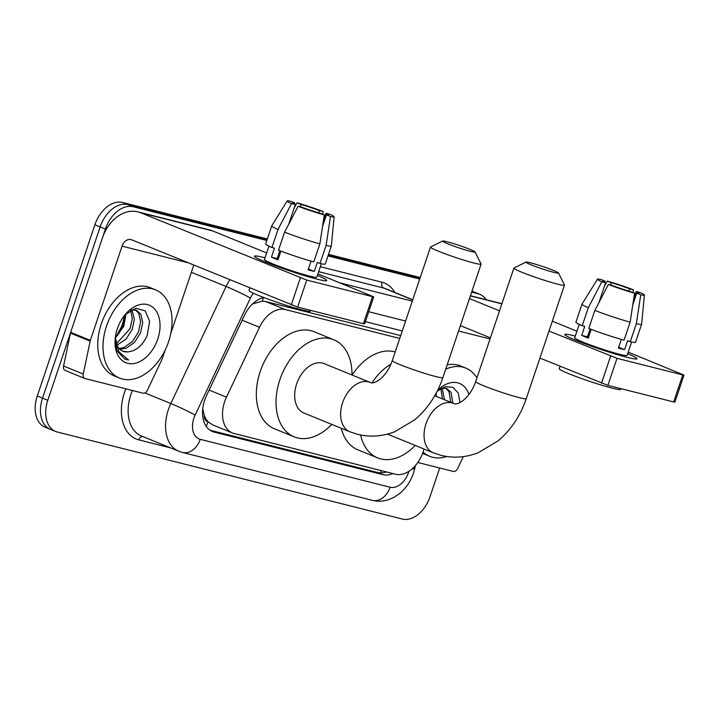 <?xml version="1.0" encoding="UTF-8"?>
<svg xmlns="http://www.w3.org/2000/svg" width="720" height="720" viewBox="0 0 720 720"><rect width="100%" height="100%" fill="white"/><g stroke="black" fill="none" stroke-linecap="round" stroke-linejoin="round"><path stroke-width="1.08" d="M399.744 338.436L285.327 309.573A28.593 19.098 112.2 0 0 259.479 327.285L226.467 397.161A28.593 19.098 112.2 0 0 224.604 401.787A28.593 19.098 112.2 0 0 232.416 432.954A28.593 19.098 112.2 0 0 234.126 433.512L395.442 474.201A28.593 19.098 112.2 0 0 423.999 449.028M202.644 408.249L204.156 414.954A9.531 6.363 112.2 0 0 208.017 421.902A28.593 21.186 104.2 0 1 206.199 426.348M208.017 421.902L208.35 421.983A28.593 19.098 -67.8 0 1 204.156 414.954M400.707 335.592L265.59 301.509L262.404 301.113L252.558 303.966M208.35 421.983L212.679 424.89L232.416 432.954M263.907 297.567A28.593 19.098 112.2 0 0 244.431 315.369L206.469 395.73A28.593 19.098 112.2 0 0 204.606 400.356A28.593 19.098 112.2 0 0 212.418 431.514A28.593 19.098 112.2 0 0 214.128 432.081L382.905 474.651A28.593 19.098 112.2 0 0 392.976 473.58M439.686 468L430.029 496.701A28.593 19.098 -67.8 0 1 402.309 519.03L57.303 432.018A28.593 19.098 -67.8 0 1 55.593 431.451A28.593 19.098 -67.8 0 1 47.781 400.293L105.399 229.095A28.593 19.098 -67.8 0 1 133.11 206.757L266.823 240.48M471.636 292.14L478.125 293.778A28.593 19.098 -67.8 0 1 479.835 294.336A28.593 19.098 -67.8 0 1 486.18 299.691M328.005 255.915L419.733 279.045M52.047 429.867A28.593 19.098 -67.8 0 1 50.337 429.309L45.081 427.167A28.593 19.098 -67.8 0 1 37.278 396L94.887 224.802L100.143 226.944A28.593 19.098 -67.8 0 1 127.854 204.615L267.084 239.724L127.854 204.615A28.593 19.098 -67.8 0 0 100.143 226.944L42.525 398.142L100.143 226.944L105.399 229.095M50.337 429.309A28.593 19.098 -67.8 0 1 42.525 398.142A28.593 19.098 -67.8 0 0 50.337 429.309L55.593 431.451M471.933 291.249L472.869 291.627A28.593 19.098 -67.8 0 1 474.579 292.194A28.593 19.098 -67.8 0 0 472.869 291.627L478.125 293.778M328.257 255.159L419.985 278.289L328.257 255.159M402.264 330.948L365.391 321.651M386.442 471.933A28.593 19.098 -67.8 0 1 377.649 472.5L210.006 430.218M94.887 224.802A28.593 19.098 -67.8 0 1 122.598 202.464L267.336 238.968M328.509 254.403L420.237 277.533M168.561 341.784A47.655 31.824 -67.8 0 1 119.52 378.072A47.655 31.824 -67.8 0 1 106.506 326.133A47.655 31.824 -67.8 0 1 155.547 289.845A47.655 31.824 -67.8 0 1 168.561 341.784M119.52 378.072L114.264 375.93A47.655 31.824 -67.8 0 1 101.259 323.991A47.655 31.824 -67.8 0 1 150.3 287.694L155.547 289.845M117.306 328.86A31.068 20.745 -67.8 0 1 125.487 314.217A31.068 20.745 -67.8 0 1 152.559 307.08A31.068 20.745 -67.8 0 1 157.761 339.057A31.068 20.745 -67.8 0 1 131.463 363.771A31.068 20.745 -67.8 0 1 115.11 339.624A31.068 20.745 -67.8 0 1 117.306 328.86M122.607 351.126L127.62 351.9C135.945 351.162 142.461 345.708 147.159 335.538L149.652 321.255L145.17 310.842L135.9 308.25L125.451 314.379M119.061 348.498L124.074 347.427L132.408 341.55L138.411 332.127L140.652 321.75L138.726 313.29L135.495 309.951M119.871 349.335L126.153 348.273L134.496 342.396L140.49 332.973L142.74 322.605L140.805 314.136L136.566 310.293L131.031 310.041M116.388 343.746L130.068 328.716L132.3 318.654L130.608 310.284M116.955 345.186L126.153 338.994L132.156 329.571L134.397 319.203L131.895 309.852M124.245 315.756A21.537 14.382 -67.8 0 1 124.182 318.231A21.537 14.382 -67.8 0 1 122.661 325.692A21.537 14.382 -67.8 0 1 116.991 335.844A21.537 14.382 -67.8 0 1 115.362 337.59M115.371 337.896L123.813 326.169L126 313.821M124.245 316.89L122.418 324.927L116.109 336.816M124.245 316.242A31.068 20.745 -67.8 0 1 122.301 324.576A31.068 20.745 -67.8 0 1 115.65 337.311M116.208 336.726L122.544 325.323L124.182 318.132M127.62 351.9A21.537 14.382 -67.8 0 1 122.823 351.216A21.537 14.382 -67.8 0 1 115.362 337.185M115.182 338.76L117.027 350.865L124.866 359.127L128.592 360.018L118.89 351.828L115.326 337.446M122.895 323.397L123.966 319.824M124.731 359.073L128.592 360.018M316.899 279.09A38.124 2.673 -161.4 0 1 278.937 267.12A38.124 2.673 -161.4 0 1 254.664 256.599A38.124 2.673 -161.4 0 1 264.357 257.634A38.124 2.673 -161.4 0 1 265.023 257.805A38.124 2.673 -161.4 0 0 264.357 257.634A38.124 2.673 -161.4 0 0 254.493 256.203A38.124 2.673 -161.4 0 0 276.876 266.364A38.124 2.673 -161.4 0 0 316.899 279.09A38.124 2.673 -161.4 0 0 326.385 280.737A38.124 2.673 -161.4 0 0 317.412 275.436A38.124 2.673 -161.4 0 1 326.754 280.521A38.124 2.673 -161.4 0 1 316.899 279.09M165.195 350.046L162.342 358.515A4.761 3.186 112.2 0 1 162.027 359.289L147.402 390.24A4.761 3.186 112.2 0 1 143.1 393.192L85.077 378.558A4.761 3.186 112.2 0 1 84.789 378.468L65.088 370.422A4.761 3.186 -67.8 0 1 63.576 366.021L70.443 333.108A4.761 3.186 -67.8 0 1 70.659 332.316L102.366 238.104A38.124 28.251 104.2 0 1 137.952 211.869A38.124 28.251 104.2 0 1 140.76 212.787L306.729 280.071L297.63 307.107L131.661 239.814A9.531 7.065 -75.8 0 0 130.968 239.589A9.531 7.065 -75.8 0 0 122.067 246.15L90.36 340.362A4.761 3.186 112.2 0 0 90.144 341.154L83.277 374.067A4.761 3.186 112.2 0 0 84.789 378.468M137.952 211.869L209.934 230.022A38.124 28.251 104.2 0 1 212.742 230.94L266.652 252.954M372.501 296.667L373.734 296.847L364.644 323.874L363.411 323.694L372.501 296.667L306.729 280.071M373.734 296.847L317.925 273.897M363.411 323.694L297.63 307.107M193.752 265.176L170.847 333.243M324.297 214.956L320.256 213.309A19.062 1.332 -161.4 0 1 301.905 207.207L298.089 206.244A24.777 1.737 -161.4 0 0 324.297 214.956L319.86 243.891L313.794 261.909A31.446 2.205 -161.4 0 1 278.523 250.182L284.589 232.164L298.089 206.244M279.81 250.677L277.146 258.588A19.062 1.332 18.6 0 0 278.253 259.083M288.693 224.271L295.344 204.525A19.062 1.332 -161.4 0 1 292.572 202.815A19.062 1.332 -161.4 0 1 294.822 202.923L294.426 204.093M278.802 257.463A19.062 1.332 18.6 0 0 277.614 257.193M323.397 220.824L325.944 213.264L329.76 214.227A24.777 1.737 -161.4 0 1 334.134 216.774L331.362 245.925A31.446 2.205 -161.4 0 1 331.353 245.961L325.287 263.979A31.446 2.205 -161.4 0 1 320.004 263.475L317.34 262.386L314.307 271.404A27.639 1.935 -161.4 0 1 311.49 270.738A27.639 1.935 -161.4 0 1 308.106 269.838L311.031 261.135M321.336 263.763L316.818 277.182A27.639 1.935 -161.4 0 1 309.672 276.138A27.639 1.935 -161.4 0 1 280.656 266.913A27.639 1.935 -161.4 0 1 264.429 259.551L268.947 246.132M310.671 310.392L310.419 311.139A32.4 2.268 -161.4 0 1 302.04 309.915A32.4 2.268 -161.4 0 1 268.02 299.106A32.4 2.268 -161.4 0 1 249.003 290.466L249.813 288.063M295.344 204.525L291.528 203.562L278.019 229.482L271.953 247.5L274.473 248.139L271.44 257.148A27.639 1.935 -161.4 0 0 278.001 259.83L280.935 251.109M271.953 247.5A31.446 2.205 -161.4 0 1 265.671 243.918L271.737 225.9A31.446 2.205 -161.4 0 1 271.755 225.864L287.163 200.97A24.777 1.737 -161.4 0 1 290.781 201.267L294.822 202.923M278.019 229.482A31.446 2.205 -161.4 0 1 271.737 225.9M331.353 245.961A31.446 2.205 -161.4 0 1 326.07 245.457L330.498 216.522L326.457 214.875L322.515 226.593M320.004 263.475L326.07 245.457M291.528 203.562A24.777 1.737 -161.4 0 1 287.163 200.97M300.249 206.784L301.023 204.489L296.991 202.833L294.192 207.927M296.991 202.833A24.777 1.737 -161.4 0 1 323.19 211.545L319.374 210.582L318.618 212.832M322.731 214.317L323.19 211.545M334.134 216.774A24.777 1.737 -161.4 0 1 330.498 216.522M301.023 204.489A19.062 1.332 -161.4 0 1 319.374 210.582M325.944 213.264A19.062 1.332 -161.4 0 1 328.707 214.974A19.062 1.332 -161.4 0 1 326.457 214.875M319.86 243.891A31.446 2.205 -161.4 0 1 284.589 232.164M314.307 271.404L308.385 268.983M277.146 258.588L271.44 257.148M278.964 256.968L277.848 256.509M470.637 251.397A17.154 1.206 18.6 0 0 475.065 251.946A17.154 1.206 18.6 0 0 464.472 247.275A17.154 1.206 18.6 0 0 446.994 241.74A17.154 1.206 18.6 0 0 442.629 241.029A17.154 1.206 18.6 0 0 452.106 245.475A17.154 1.206 18.6 0 0 470.637 251.397M475.065 251.946L481.059 263.943A26.685 1.872 -161.4 0 1 481.077 264.087A26.685 1.872 -161.4 0 1 474.174 263.088A26.685 1.872 -161.4 0 1 446.157 254.178A26.685 1.872 -161.4 0 1 430.497 247.068A26.685 1.872 -161.4 0 1 430.596 246.969L442.629 241.029M349.893 431.784A26.685 17.82 112.2 0 1 342.603 402.696A26.685 17.82 112.2 0 1 368.469 381.852A26.685 17.82 112.2 0 1 370.071 382.374L324.099 363.609A26.685 17.82 112.2 0 0 296.64 383.931A26.685 17.82 112.2 0 0 303.921 413.019L349.893 431.784L357.669 434.34C370.17 437.364 382.545 436.482 394.803 431.703L414.747 419.787C427.68 408.771 437.058 394.722 442.872 377.622L481.077 264.087M331.821 424.404A52.416 35.01 -67.8 0 1 294.192 436.842A52.416 35.01 -67.8 0 1 279.882 379.701A52.416 35.01 -67.8 0 1 333.828 339.786A52.416 35.01 -67.8 0 1 351.99 374.994M294.192 436.842L274.491 428.796A52.416 35.01 -67.8 0 1 260.181 371.655A52.416 35.01 -67.8 0 1 314.127 331.74L333.828 339.786M554.04 272.43A17.154 1.206 18.6 0 0 558.459 272.979A17.154 1.206 18.6 0 0 547.875 268.308A17.154 1.206 18.6 0 0 530.397 262.773A17.154 1.206 18.6 0 0 526.023 262.062A17.154 1.206 18.6 0 0 535.5 266.508A17.154 1.206 18.6 0 0 554.04 272.43M558.459 272.979L564.453 284.976A26.685 1.872 -161.4 0 1 564.471 285.129A26.685 1.872 -161.4 0 1 557.568 284.121A26.685 1.872 -161.4 0 1 529.56 275.22A26.685 1.872 -161.4 0 1 513.891 268.101A26.685 1.872 -161.4 0 1 513.999 268.002L526.023 262.062M415.215 445.437A52.416 35.01 -67.8 0 1 377.595 457.875A52.416 35.01 -67.8 0 1 360.63 435.006M377.595 457.875L357.894 449.829A52.416 35.01 -67.8 0 1 341.235 428.247M372.051 382.743A52.416 35.01 -67.8 0 1 390.942 364.131M435.393 394.569A52.416 35.01 -67.8 0 1 435.393 396.036M352.116 375.048A52.416 35.01 -67.8 0 1 395.19 351.963M627.156 357.345A38.124 2.673 -161.4 0 1 589.203 345.375A38.124 2.673 -161.4 0 1 564.921 334.854A38.124 2.673 -161.4 0 1 574.623 335.889A38.124 2.673 -161.4 0 1 575.28 336.06A38.124 2.673 -161.4 0 0 574.623 335.889A38.124 2.673 -161.4 0 0 564.759 334.458A38.124 2.673 -161.4 0 0 587.142 344.619A38.124 2.673 -161.4 0 0 627.156 357.345A38.124 2.673 -161.4 0 0 636.651 358.992A38.124 2.673 -161.4 0 0 627.669 353.691A38.124 2.673 -161.4 0 1 637.02 358.776A38.124 2.673 -161.4 0 1 627.156 357.345M463.275 456.624L457.668 468.495A4.761 3.186 112.2 0 1 453.357 471.447L417.825 462.483M469.476 298.575L499.509 310.842M549.018 331.056L616.995 358.326L607.896 385.362L539.919 358.083M682.767 374.922L684 375.093L674.901 402.129L673.668 401.949L682.767 374.922L616.995 358.326M684 375.093L628.191 352.143M552.339 321.174L576.909 331.209M673.668 401.949L607.896 385.362M490.41 337.869L460.377 325.602M634.554 293.211L630.513 291.564A19.062 1.332 -161.4 0 1 612.171 285.462L608.355 284.499A24.777 1.737 -161.4 0 0 634.554 293.211L630.126 322.146L624.06 340.164A31.446 2.205 -161.4 0 1 588.78 328.437L594.846 310.419L608.355 284.499M590.067 328.932L587.412 336.843A19.062 1.332 18.6 0 0 588.519 337.338M598.959 302.526L605.601 282.78A19.062 1.332 -161.4 0 1 602.838 281.07A19.062 1.332 -161.4 0 1 605.079 281.178L604.692 282.348M589.059 335.718A19.062 1.332 18.6 0 0 587.88 335.448M633.663 299.079L636.201 291.519L640.017 292.482A24.777 1.737 -161.4 0 1 644.391 295.029L641.619 324.18A31.446 2.205 -161.4 0 1 641.61 324.216L635.544 342.234A31.446 2.205 -161.4 0 1 630.261 341.73L627.606 340.641L624.573 349.659A27.639 1.935 -161.4 0 1 621.756 348.993A27.639 1.935 -161.4 0 1 618.363 348.093L621.297 339.39M631.602 342.009L627.084 355.437A27.639 1.935 -161.4 0 1 619.929 354.393A27.639 1.935 -161.4 0 1 590.922 345.168A27.639 1.935 -161.4 0 1 574.695 337.806L579.213 324.387M620.937 388.647L620.685 389.394A32.4 2.268 -161.4 0 1 612.297 388.17A32.4 2.268 -161.4 0 1 578.286 377.361A32.4 2.268 -161.4 0 1 559.26 368.721L560.07 366.318M605.601 282.78L601.785 281.817L588.285 307.737L582.219 325.755L584.73 326.394L581.697 335.403A27.639 1.935 -161.4 0 0 588.267 338.085L591.201 329.364M582.219 325.755A31.446 2.205 -161.4 0 1 575.937 322.173L581.994 304.146A31.446 2.205 -161.4 0 1 582.012 304.119L597.429 279.225A24.777 1.737 -161.4 0 1 601.047 279.522L605.079 281.178M588.285 307.737A31.446 2.205 -161.4 0 1 581.994 304.146M641.61 324.216A31.446 2.205 -161.4 0 1 636.327 323.712L640.764 294.777L636.723 293.121L632.781 304.848M630.261 341.73L636.327 323.712M601.785 281.817A24.777 1.737 -161.4 0 1 597.429 279.225M610.515 285.039L611.289 282.744L607.248 281.088L604.458 286.182M607.248 281.088A24.777 1.737 -161.4 0 1 633.447 289.8L629.631 288.837L628.884 291.087M632.988 292.572L633.447 289.8M644.391 295.029A24.777 1.737 -161.4 0 1 640.764 294.777M611.289 282.744A19.062 1.332 -161.4 0 1 629.631 288.837M636.201 291.519A19.062 1.332 -161.4 0 1 638.964 293.229A19.062 1.332 -161.4 0 1 636.723 293.121M630.126 322.146A31.446 2.205 -161.4 0 1 594.846 310.419M624.573 349.659L618.651 347.238M587.412 336.843L581.697 335.403M589.23 335.223L588.105 334.764M446.706 456.507A47.655 31.824 -67.8 0 1 429.786 456.327A47.655 31.824 -67.8 0 1 423.099 452.025M429.786 456.327L424.53 454.185A47.655 31.824 -67.8 0 1 422.64 453.303M437.517 390.537A31.068 20.745 -67.8 0 1 468.945 394.569M459.981 402.489L458.235 392.994L452.862 387.315L445.257 386.703L437.157 391.248M450.765 402.309L448.983 391.545L445.752 388.206M452.853 403.164L451.071 392.391L446.832 388.548L441.288 388.296M442.422 398.907L440.865 388.539M444.51 399.753L442.152 388.107M436.167 396.351L436.311 392.886M445.725 369.144A47.655 31.824 -67.8 0 1 465.813 368.1A47.655 31.824 -67.8 0 1 476.946 377.901M447.174 364.842A47.655 31.824 -67.8 0 1 460.557 365.949L465.813 368.1M209.142 390.087L226.467 397.161M263.241 297.72A28.593 21.186 104.2 0 1 262.404 301.113M381.483 470.682A28.593 21.186 104.2 0 1 380.304 472.887M242.145 320.211L259.479 327.285M265.59 301.509L285.327 309.573M210.798 430.722L214.128 432.081M253.359 293.211A19.062 12.726 112.2 0 0 250.434 298.053L195.138 415.098A19.062 12.726 112.2 0 0 193.896 418.176A19.062 12.726 112.2 0 0 200.241 439.326L390.123 487.224A19.062 12.726 112.2 0 0 408.6 472.329A19.062 12.726 112.2 0 0 408.924 471.303M200.241 439.326A19.062 14.121 -75.8 0 1 182.448 452.448L178.758 451.233A38.124 25.461 -67.8 0 1 168.354 409.68A38.124 25.461 -67.8 0 1 170.829 403.524L144.927 392.94M182.448 452.448L372.321 500.337C377.721 501.651 383.103 501.435 388.467 499.689L394.317 497.133L399.582 493.569C406.062 488.169 410.706 481.329 413.523 473.049L414.981 467.685A19.062 3.771 -168.2 0 1 411.966 469.026M170.46 447.849L138.807 439.866A4.761 3.528 104.2 0 1 142.686 436.509M138.807 439.866A42.885 28.638 -67.8 0 1 124.533 392.274A42.885 28.638 -67.8 0 1 125.802 388.827M132.39 390.492A38.124 25.461 112.2 0 0 130.914 394.398A38.124 25.461 112.2 0 0 141.327 435.951L178.758 451.233M320.355 266.688L381.951 282.231A42.885 28.638 -67.8 0 1 394.866 292.437M133.11 206.757L122.598 202.464M47.781 400.293L37.278 396M195.138 415.098A19.062 1.134 -154.7 0 0 170.829 403.524L226.125 286.479L191.358 272.286M250.434 298.053A19.062 1.134 -154.7 0 0 226.125 286.479A38.124 25.461 -67.8 0 1 229.806 279.891M412.713 299.907L383.715 288.072L318.672 271.665M412.767 299.754L386.001 288.819A38.124 25.461 112.2 0 0 383.715 288.072A4.761 3.528 104.2 0 1 381.951 282.231M339.894 282.861L412.299 301.122M405.603 321.039L368.73 311.733M372.321 500.337A19.062 14.121 -75.8 0 0 390.123 487.224M377.649 472.5L382.905 474.651M212.742 230.94L140.76 212.787M187.713 262.701L122.067 246.15M70.659 332.316L90.36 340.362M291.249 304.983L300.339 277.947M90.144 341.154L70.443 333.108M63.576 366.021L83.277 374.067M370.071 382.374L370.719 382.59C374.229 384.354 386.262 377.955 392.283 360.603A26.685 1.872 18.6 0 0 407.952 367.713A26.685 1.872 18.6 0 0 435.969 376.623A26.685 1.872 18.6 0 0 442.872 377.622M434.718 395.757L453.465 403.416A26.685 17.82 112.2 0 0 451.872 402.885A26.685 17.82 112.2 0 0 426.006 423.738A26.685 17.82 112.2 0 0 433.296 452.826L441.063 455.373C453.564 458.397 465.948 457.515 478.206 452.736L498.15 440.82C511.083 429.804 520.452 415.755 526.266 398.655L564.471 285.129M453.465 403.416L454.113 403.623C457.623 405.387 469.656 398.988 475.686 381.636A26.685 1.872 18.6 0 0 491.355 388.746A26.685 1.872 18.6 0 0 519.363 397.656A26.685 1.872 18.6 0 0 526.266 398.655M501.858 303.867L470.367 295.92M490.05 338.958L458.55 331.02M601.506 383.238L610.605 356.202M479.835 294.336L471.978 291.132M414.981 467.685L415.431 465.561M392.283 360.603L430.497 247.068M387.45 434.106L433.296 452.826M475.686 381.636L513.891 268.101M501.921 303.669L470.43 295.722"/></g></svg>
